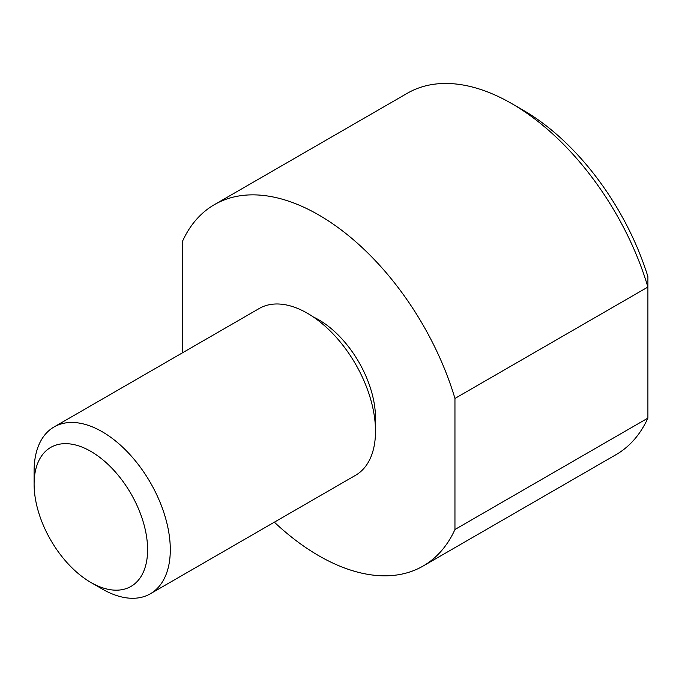 <?xml version="1.0" encoding="UTF-8"?>
<svg xmlns="http://www.w3.org/2000/svg" width="682" height="682" viewBox="0 0 682 682"><rect width="100%" height="100%" fill="white"/><g stroke="black" fill="none" stroke-linecap="round" stroke-linejoin="round"><path stroke-width="1.02" d="M102.198 431.732A96.307 55.6 -120 0 0 54.049 426.966A96.307 55.6 -120 0 0 34.1 471.049L34.1 484.16A80.254 46.333 -120 0 0 90.851 582.445L102.198 589.001A96.307 55.6 -120 0 0 150.355 593.775A96.307 55.6 -120 0 0 165.112 516.598A96.307 55.6 -120 0 0 102.198 431.732M102.198 589.001L90.851 582.445A80.254 46.333 -120 0 0 147.602 549.683A80.254 46.333 -120 0 0 90.851 451.39A80.254 46.333 -120 0 0 34.1 484.16M150.355 593.775L355.561 475.294A96.307 55.6 -120 0 0 370.317 398.126A96.307 55.6 -120 0 0 307.403 313.26A96.307 55.6 -120 0 0 259.254 308.486L54.049 426.966M375.245 424.213A80.254 46.333 -120 0 0 318.758 319.815A80.254 46.333 -120 0 0 313.336 316.985M423.087 566.051L616.034 454.655A208.666 120.475 60 0 0 647.9 418.109L647.9 276.619A192.614 111.209 -120 0 0 523.051 110.126A192.614 111.209 -120 0 0 523.051 110.117L511.705 103.57A208.666 120.475 60 0 1 647.9 287.045L454.954 398.441L454.954 529.505A208.666 120.475 60 0 1 423.087 566.051A208.666 120.475 60 0 1 318.758 555.719A208.666 120.475 60 0 1 274.352 522.182M182.554 352.764L182.554 241.181A208.666 120.475 60 0 1 214.421 204.634L407.367 93.238A208.666 120.475 60 0 1 511.705 103.57L523.051 110.126M647.9 418.109L454.954 529.505M214.421 204.634A208.666 120.475 60 0 1 318.758 214.966A208.666 120.475 60 0 1 454.954 398.441"/></g></svg>
